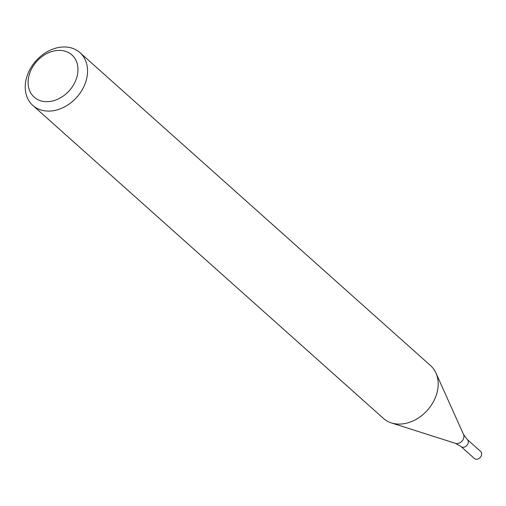 <?xml version="1.0" encoding="UTF-8"?>
<svg xmlns="http://www.w3.org/2000/svg" width="506" height="506" viewBox="0 0 506 506"><rect width="100%" height="100%" fill="white"/><g stroke="black" fill="none" stroke-linecap="round" stroke-linejoin="round"><path stroke-width="0.76" d="M85.185 83.496A35.388 27.349 131.8 0 1 32.82 105.431A35.388 27.349 131.8 0 1 35.989 60.821A35.388 27.349 131.8 0 1 79.954 52.63A35.388 27.349 131.8 0 1 85.185 83.496M79.954 52.63L430.574 365.617A35.388 27.349 131.8 0 1 435.944 373.004A35.388 27.349 131.8 0 1 435.805 396.483A35.388 27.349 131.8 0 1 391.385 422.915A35.388 27.349 131.8 0 1 383.44 418.418L32.82 105.431M76.071 79.606A28.311 21.878 131.8 0 1 33.251 96.26A28.311 21.878 131.8 0 1 49.79 52.251A28.311 21.878 131.8 0 1 76.071 79.606M463.54 434.464A6.325 4.889 -48.2 0 1 462.016 441.118A6.325 4.889 -48.2 0 1 455.577 443.389L461.01 446.545A4.718 3.643 -48.2 0 0 466.874 445.457A4.718 3.643 -48.2 0 0 467.291 439.505L480.7 451.472A4.718 3.643 -48.2 0 1 480.276 457.424A4.718 3.643 -48.2 0 1 474.413 458.512L461.01 446.545A4.718 3.643 -48.2 0 0 466.874 445.457A4.718 3.643 -48.2 0 0 467.291 439.505L463.54 434.464L435.944 373.004M455.577 443.389L391.385 422.915"/></g></svg>
